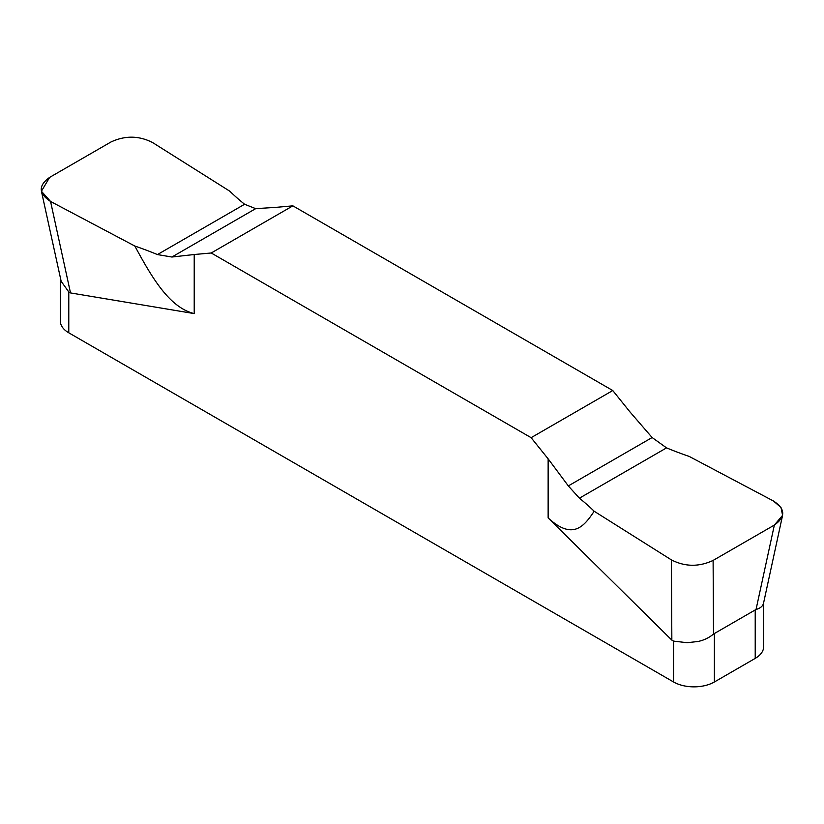 <?xml version="1.0" encoding="UTF-8"?>
<svg xmlns="http://www.w3.org/2000/svg" width="824" height="824" viewBox="0 0 824 824"><rect width="100%" height="100%" fill="white"/><g stroke="black" fill="none" stroke-linecap="round" stroke-linejoin="round"><path stroke-width="1.24" d="M763.673 602.581L763.673 646.613A28.871 16.665 0 0 1 755.217 658.397L714.387 681.973A28.871 16.665 0 0 1 673.558 681.973L68.783 332.814A28.871 16.665 0 0 1 60.327 321.03L60.327 277.997M211.232 252.989L531.12 437.678L548.135 458.844L568.323 485.913L579.396 498.19L568.323 485.913L548.135 458.844L531.12 437.678L211.232 252.989L194.217 254.513L211.232 252.989L292.881 205.845L275.865 207.37L292.881 205.845L612.768 390.535L292.881 205.845M594.166 511.241A299.524 172.927 0 0 0 579.396 498.19A299.524 172.927 0 0 1 594.166 511.241L671.406 559.898L594.166 511.241C583.763 526.917 572.505 540.286 548.135 517.936L671.848 640.104L673.558 641.113L687.092 642.699L697.897 641.515C703.954 640.238 709.155 637.745 713.512 634.027L713.11 560.423L774.354 525.073L782.584 515.35L781.008 507.502L773.437 500.992C785.499 508.872 785.808 516.895 774.354 525.073L713.11 560.423C698.958 567.036 685.053 566.861 671.406 559.898C685.053 566.861 698.948 567.036 713.11 560.423M194.217 254.513L171.886 257.026L194.217 254.513L194.217 313.594L70.504 292.922L68.783 291.954L61.161 281.324L60.636 279.377M612.768 390.535L629.783 411.701L652.114 437.534L666.554 447.875L652.114 437.534L629.783 411.701L612.768 390.535L531.12 437.678M763.405 603.704L763.56 603.106L763.405 603.704C762.468 606.454 760.027 608.38 756.051 609.461L713.512 634.027M689.152 456.403L773.437 500.992L689.152 456.403A299.524 172.927 0 0 1 666.554 447.875A299.524 172.927 0 0 0 689.152 456.403M687.092 642.699L697.897 641.515M255.677 208.647L275.865 207.37L255.677 208.647L171.886 257.026L157.446 254.575A299.524 172.927 0 0 0 134.848 246.046L50.563 201.458L41.416 191.24L49.646 177.387L110.89 142.027C125.052 135.393 138.947 135.569 152.595 142.552L229.834 191.22A299.524 172.927 0 0 0 244.604 204.259L255.677 208.647L244.604 204.259A299.524 172.927 0 0 1 229.834 191.22L152.595 142.552C138.947 135.569 125.052 135.393 110.89 142.027L49.646 177.387C38.172 185.555 38.481 193.578 50.563 201.458L134.848 246.046C151.884 277.575 169.394 307.548 194.217 313.594M61.161 281.324L41.416 191.24M171.886 257.026L157.446 254.575A299.524 172.927 0 0 0 134.848 246.046M548.135 517.936L548.135 458.844M673.558 681.973L673.558 641.113M68.783 291.954L68.783 332.814M755.217 658.397L755.217 609.801M774.354 525.073L756.051 609.461M666.554 447.875L579.396 498.19M671.406 559.898L671.848 640.104M714.387 633.368L714.387 681.973M568.323 485.913L652.114 437.534M157.446 254.575L244.604 204.259M70.504 292.922L50.563 201.458M782.584 515.35L763.56 603.106"/></g></svg>
